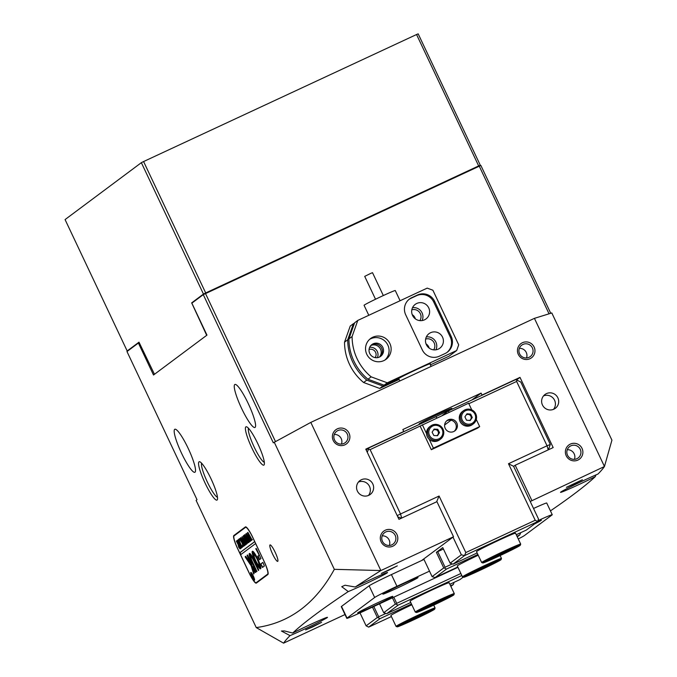 <?xml version="1.0" encoding="UTF-8"?>
<svg xmlns="http://www.w3.org/2000/svg" width="677" height="677" viewBox="0 0 677 677"><rect width="100%" height="100%" fill="white"/><g stroke="black" fill="none" stroke-linecap="round" stroke-linejoin="round"><path stroke-width="1.02" d="M206.697 335.327L191.667 302.873L203.464 294.072L141.358 162.666L65.068 219.576L127.183 350.974L138.988 342.173L154.474 374.288M127.183 350.974L128.444 350.458M480.298 165.247L478.664 165.924L416.558 34.527L418.183 33.85L480.298 165.247L478.901 166.288M193.157 302.179L191.667 302.873M141.358 162.666L143.583 161.549L205.698 292.946L478.664 165.924M205.698 292.946L203.464 294.072M143.583 161.549L416.558 34.527M432.273 605.78A20.716 0.719 154.7 0 0 453.886 594.804A20.716 0.719 154.7 0 0 438.036 601.481A20.716 0.719 154.7 0 0 416.448 612.499A20.716 0.719 154.7 0 0 432.273 605.78M416.448 612.499L415.306 612.093A21.579 0.753 -25.3 0 1 415.28 612.067A21.579 0.753 -25.3 0 1 437.791 600.609A21.579 0.753 -25.3 0 1 454.292 593.627A21.579 0.753 -25.3 0 1 454.292 593.661L453.886 594.804M432.637 605.509A18.127 0.635 -25.3 0 1 418.767 611.348A18.127 0.635 -25.3 0 1 437.68 601.751A18.127 0.635 -25.3 0 1 451.525 595.87A18.127 0.635 -25.3 0 1 432.637 605.509M423.523 608.631A17.263 0.601 154.7 0 0 432.383 604.646A17.263 0.601 154.7 0 0 446.405 597.816M269.996 544.951A9.063 1.54 -115 0 0 272.535 553.938A9.063 1.54 -115 0 0 277.688 561.36A9.063 1.54 -115 0 0 277.739 561.335A9.063 1.54 -115 0 0 275.2 552.347A9.063 1.54 -115 0 0 270.047 544.926A9.063 1.54 -115 0 0 269.996 544.951M263.937 465.091A21.148 3.597 65 0 1 251.962 448.182A21.148 3.597 65 0 1 245.869 426.882A21.148 3.597 65 0 1 246.673 426.84A21.148 3.597 65 0 1 258.165 444.467A21.148 3.597 65 0 1 264.25 464.608A21.148 3.597 65 0 1 263.937 465.091M248.476 428.262A18.99 3.233 -115 0 0 253.9 446.456A18.99 3.233 -115 0 0 264.326 462.323M217.08 500.041A21.148 3.597 65 0 1 205.106 483.133A21.148 3.597 65 0 1 199.021 461.832A21.148 3.597 65 0 1 199.825 461.79A21.148 3.597 65 0 1 211.309 479.418A21.148 3.597 65 0 1 217.402 499.558A21.148 3.597 65 0 1 217.08 500.041M201.628 463.212A18.99 3.233 -115 0 0 207.052 481.406A18.99 3.233 -115 0 0 217.469 497.273M573.14 484.47L566.378 487.322L582.364 479.765L573.14 484.47M388.073 570.584L381.312 573.436L397.297 565.879L388.073 570.584M312.393 627.046L305.632 629.898L321.617 622.341L312.393 627.046M392.838 546.204A8.843 8.716 -126.7 0 1 381.159 541.888A8.843 8.716 -126.7 0 1 385.281 530.218A8.843 8.716 -126.7 0 1 396.967 534.534A8.843 8.716 -126.7 0 1 392.838 546.204M385.78 531.953A7.117 7.015 53.3 0 0 382.801 541.981A7.117 7.015 53.3 0 0 393.075 544.096A7.117 7.015 53.3 0 0 385.78 531.953M577.904 460.081A8.843 8.716 -126.7 0 1 566.226 455.765A8.843 8.716 -126.7 0 1 570.347 444.095A8.843 8.716 -126.7 0 1 582.034 448.411A8.843 8.716 -126.7 0 1 577.904 460.081M570.846 445.838A7.117 7.015 53.3 0 0 567.868 455.866A7.117 7.015 53.3 0 0 578.141 457.974A7.117 7.015 53.3 0 0 570.846 445.838M529.981 358.708A8.843 8.716 -126.7 0 1 518.303 354.393A8.843 8.716 -126.7 0 1 522.424 342.723A8.843 8.716 -126.7 0 1 534.111 347.03A8.843 8.716 -126.7 0 1 529.981 358.708M522.923 344.458A7.117 7.015 53.3 0 0 519.944 354.486A7.117 7.015 53.3 0 0 530.226 356.601A7.117 7.015 53.3 0 0 522.923 344.458M344.915 444.823A8.843 8.716 -126.7 0 1 333.236 440.507A8.843 8.716 -126.7 0 1 337.366 428.837A8.843 8.716 -126.7 0 1 349.044 433.153A8.843 8.716 -126.7 0 1 344.915 444.823M337.857 430.58A7.117 7.015 53.3 0 0 334.878 440.609A7.117 7.015 53.3 0 0 345.16 442.716A7.117 7.015 53.3 0 0 337.857 430.58M546.483 393.599A8.632 8.496 53.3 0 0 542.869 405.76A8.632 8.496 53.3 0 0 555.326 408.316A8.632 8.496 53.3 0 0 546.483 393.599M361.416 479.722A8.632 8.496 53.3 0 0 357.803 491.874A8.632 8.496 53.3 0 0 370.26 494.438A8.632 8.496 53.3 0 0 361.416 479.722M174.717 429.328A23.737 4.037 -115 0 0 181.377 452.862A23.737 4.037 -115 0 0 194.866 472.292A23.737 4.037 -115 0 0 194.993 472.216A23.737 4.037 -115 0 0 188.341 448.69A23.737 4.037 -115 0 0 174.844 429.252A23.737 4.037 -115 0 0 174.717 429.328M234.784 384.519A23.737 4.037 -115 0 0 241.435 408.053A23.737 4.037 -115 0 0 254.933 427.483A23.737 4.037 -115 0 0 255.06 427.415A23.737 4.037 -115 0 0 248.4 403.881A23.737 4.037 -115 0 0 234.911 384.451A23.737 4.037 -115 0 0 234.784 384.519M530.226 501.496L604.434 466.529A3150.276 109.945 154.7 0 1 597.969 474.044A23.737 0.829 154.7 0 0 585.292 479.731A23.737 0.829 154.7 0 0 560.531 492.34A23.737 0.829 154.7 0 0 578.683 484.664A23.737 0.829 154.7 0 0 595.286 476.642A3150.276 109.945 154.7 0 1 550.435 510.881M345.008 614.555L283.57 643.15A3150.276 109.945 -25.3 0 1 290.035 635.635L281.429 631.015L284.442 630.93L292.709 633.037A3150.276 109.945 -25.3 0 1 348.283 591.58A23.737 0.829 154.7 0 0 362.77 585.14A23.737 0.829 154.7 0 0 387.54 572.53A23.737 0.829 154.7 0 0 369.38 580.206A23.737 0.829 154.7 0 0 355.213 587.01A3150.276 109.945 -25.3 0 1 380.872 570.559L453.522 536.751L421.686 560.505M348.283 591.58L341.733 586.705L345.025 585.224L355.213 587.01M290.035 635.635A23.737 0.829 154.7 0 0 302.712 629.94A23.737 0.829 154.7 0 0 327.473 617.339A23.737 0.829 154.7 0 0 309.313 625.015A23.737 0.829 154.7 0 0 292.709 633.037M438.061 414.231A18.127 0.635 154.7 0 0 419.156 423.861A18.127 0.635 154.7 0 0 433.018 417.997A18.127 0.635 154.7 0 0 451.923 408.366A18.127 0.635 154.7 0 0 438.061 414.231M471.886 399.98L481.102 393.109L402.832 429.531L403.754 431.477L365.775 449.147L398.956 519.335L436.927 501.665L453.522 536.751M534.424 318.351L551.806 312.96L611.932 440.152L604.451 466.487L534.424 318.351L310.802 422.406L273.305 442.809L203.269 294.639L191.853 303.152L206.967 335.123L153.51 375.007L138.396 343.036L126.98 351.549L197.024 499.711L196.118 500.388L256.245 627.579L283.57 643.15M138.396 343.036L139.2 342.63M203.269 294.639L480.865 165.459L550.739 313.29M531.784 500.337L515.197 465.243L553.177 447.573L520.004 377.385L482.024 395.055L481.102 393.109M310.802 422.406L380.872 570.559M252.716 537.276A12.948 2.2 -115 0 0 245.455 526.884A12.948 2.2 -115 0 0 245.387 526.926L233.853 535.524A12.948 2.2 -115 0 0 237.585 548.565L249.009 572.742A12.948 2.2 -115 0 0 256.27 583.134A12.948 2.2 -115 0 0 256.338 583.092L267.872 574.494A12.948 2.2 -115 0 0 264.148 561.453L252.716 537.276M274.202 442.132L334.328 569.332C315.533 603.588 289.502 623.001 256.245 627.579M419.85 320.61A7.117 7.015 53.3 0 0 411.811 309.846M433.669 349.857A7.117 7.015 53.3 0 0 425.638 339.084M375.176 357.634A5.391 5.314 53.3 0 0 369.067 349.45M549.047 313.815L479.24 166.136M205.495 293.522L275.429 441.472M334.328 569.332L380.829 570.542M595.98 474.899L595.286 476.642M481.288 395.605L482.024 395.055M516.483 380.009L520.004 377.385M513.64 466.402L515.197 465.243M403.018 432.028L403.754 431.477M429.176 348.096A7.117 7.015 53.3 0 0 426.036 343.891M415.356 318.859A7.117 7.015 53.3 0 0 412.217 314.653M341.453 444.078A7.117 7.015 53.3 0 0 334.286 434.465M389.368 545.459A7.117 7.015 53.3 0 0 382.2 535.846M574.434 459.336A7.117 7.015 53.3 0 0 567.267 449.731M526.52 357.955A7.117 7.015 53.3 0 0 519.352 348.35M368.457 495.462A8.632 8.496 53.3 0 0 358.446 482.041M553.524 409.348A8.632 8.496 53.3 0 0 543.504 395.918M403.153 583.819A19.421 0.677 154.7 0 0 382.894 594.11A19.421 0.677 154.7 0 0 397.754 587.848A19.421 0.677 154.7 0 0 417.988 577.515A19.421 0.677 154.7 0 0 403.153 583.819M377.927 602.64A19.421 0.677 154.7 0 0 357.668 612.922A19.421 0.677 154.7 0 0 372.528 606.668A19.421 0.677 154.7 0 0 392.762 596.335A19.421 0.677 154.7 0 0 377.927 602.64M423.98 559.439L391.416 574.587A21.579 0.753 154.7 0 0 369.134 585.8L341.504 606.414A21.579 0.753 154.7 0 0 341.276 606.66L346.81 618.355A21.579 0.753 154.7 0 0 363.312 611.373L457.948 567.334M429.506 571.134L396.95 586.282A21.579 0.753 154.7 0 0 374.669 597.495L347.039 618.109A21.579 0.753 154.7 0 0 346.81 618.355M518.269 538.951A21.579 0.753 154.7 0 0 524.396 535.575L552.026 514.969A21.579 0.753 154.7 0 0 552.254 514.715A21.579 0.753 154.7 0 0 538.003 520.655M552.254 514.715L546.72 503.019A21.579 0.753 154.7 0 0 533.527 508.469M534.483 523.99A19.421 0.677 154.7 0 0 541.372 520.105A19.421 0.677 154.7 0 0 537.809 521.375M413.055 620.115A20.716 0.719 154.7 0 0 434.659 609.148A20.716 0.719 154.7 0 0 418.818 615.816A20.716 0.719 154.7 0 0 397.23 626.834A20.716 0.719 154.7 0 0 413.055 620.115M397.23 626.834L396.079 626.428A21.579 0.753 -25.3 0 1 396.062 626.411A21.579 0.753 -25.3 0 1 418.572 614.944A21.579 0.753 -25.3 0 1 435.074 607.971A21.579 0.753 -25.3 0 1 435.074 607.997L434.659 609.148M413.41 619.853A18.127 0.635 -25.3 0 1 399.548 625.692A18.127 0.635 -25.3 0 1 418.454 616.087A18.127 0.635 -25.3 0 1 432.298 610.205A18.127 0.635 -25.3 0 1 413.41 619.853M404.296 622.967A17.263 0.601 154.7 0 0 413.165 618.981A17.263 0.601 154.7 0 0 427.179 612.152M375.523 299.234L364.708 276.368L370.725 273.39L372.511 272.679L383.326 295.553M400.09 300.732L395.275 290.543A17.263 0.601 154.7 0 0 388.141 293.361A17.263 0.601 154.7 0 0 372.096 300.918A17.263 0.601 154.7 0 0 364.065 305.302L368.796 315.296M498.67 556.249A20.716 0.719 154.7 0 0 520.283 545.273A20.716 0.719 154.7 0 0 504.441 551.941A20.716 0.719 154.7 0 0 482.853 562.968A20.716 0.719 154.7 0 0 498.67 556.249M515.307 533.425A21.579 0.753 -25.3 0 0 515.535 533.18A21.579 0.753 -25.3 0 0 497.375 540.931A21.579 0.753 -25.3 0 0 476.752 551.366A21.579 0.753 -25.3 0 0 476.515 551.62L481.677 562.536A21.579 0.753 -25.3 0 1 481.677 562.536A21.579 0.753 -25.3 0 1 504.187 551.078A21.579 0.753 -25.3 0 1 520.698 544.096A21.579 0.753 -25.3 0 1 520.698 544.122L520.283 545.273M499.034 555.978A18.127 0.635 -25.3 0 1 485.172 561.817A18.127 0.635 -25.3 0 1 504.077 552.212A18.127 0.635 -25.3 0 1 517.922 546.331A18.127 0.635 -25.3 0 1 499.034 555.978M489.92 559.092A17.263 0.601 154.7 0 0 498.788 555.106A17.263 0.601 154.7 0 0 512.802 548.277M479.451 570.584A20.716 0.719 154.7 0 0 501.065 559.608A20.716 0.719 154.7 0 0 485.214 566.285A20.716 0.719 154.7 0 0 463.627 577.303A20.716 0.719 154.7 0 0 479.451 570.584M478.224 555.233A21.579 0.753 -25.3 0 0 457.525 565.71A21.579 0.753 -25.3 0 0 457.297 565.955L462.459 576.872A21.579 0.753 -25.3 0 1 462.459 576.872A21.579 0.753 -25.3 0 1 484.969 565.413A21.579 0.753 -25.3 0 1 501.471 558.432A21.579 0.753 -25.3 0 1 501.471 558.466L501.065 559.608M479.815 570.313A18.127 0.635 -25.3 0 1 465.945 576.152A18.127 0.635 -25.3 0 1 484.859 566.556A18.127 0.635 -25.3 0 1 498.704 560.674A18.127 0.635 -25.3 0 1 479.815 570.313M470.701 573.436A17.263 0.601 154.7 0 0 479.561 569.45A17.263 0.601 154.7 0 0 493.584 562.621M430.403 364.861L449.113 356.153L456.687 350.508L458.693 344.813L432.891 290.23L427.195 288.123L357.794 320.416L352.099 336.52A51.782 50.995 53.3 0 0 371.165 376.852L367.983 379.222L384.104 385.179L399.616 377.961A17.695 0.618 -25.3 0 1 416.804 369.439A17.695 0.618 -25.3 0 1 430.344 363.71A17.695 0.618 -25.3 0 1 430.005 364.014M398.795 378.773A17.695 0.618 -25.3 0 1 398.414 378.858L398.279 378.578M383.851 360.613A12.948 12.753 53.3 0 0 389.275 342.384A12.948 12.753 53.3 0 0 370.581 338.542A12.948 12.753 53.3 0 0 383.851 360.613M385.001 360.003A12.948 12.753 53.3 0 0 369.6 339.355M379.416 357.067A7.337 7.227 53.3 0 0 382.488 346.734A7.337 7.227 53.3 0 0 371.893 344.559A7.337 7.227 53.3 0 0 379.416 357.067A7.337 7.227 53.3 0 0 370.81 345.558M371.343 345.016A7.337 7.227 -126.7 0 1 380.076 356.72M426.324 336.951A9.063 8.928 -126.7 0 1 435.92 349.806M430.589 332.703A9.063 8.928 -126.7 0 1 439.872 348.156A9.063 8.928 -126.7 0 1 426.789 345.465A9.063 8.928 -126.7 0 1 430.589 332.703M412.505 307.705A9.063 8.928 -126.7 0 1 422.093 320.56M416.761 303.457A9.063 8.928 -126.7 0 1 426.053 318.909A9.063 8.928 -126.7 0 1 412.97 316.218A9.063 8.928 -126.7 0 1 416.761 303.457M377.377 357.668A7.337 7.227 53.3 0 0 369.659 347.335M398.414 378.858L382.903 386.076L379.712 388.446L399.108 379.425M382.903 386.076L366.782 380.119L363.6 382.497L379.712 388.446M366.782 380.119A51.782 50.995 -126.7 0 1 347.716 339.786L344.534 342.164A51.782 50.995 53.3 0 0 363.6 382.497M347.716 339.786L353.411 323.691L350.229 326.06L344.534 342.164M371.165 376.852L387.286 382.801L384.104 385.179M387.286 382.801L456.687 350.508M353.411 323.691L354.469 323.191M357.794 320.416L354.613 322.794L348.917 338.898A51.782 50.995 53.3 0 0 367.983 379.222M352.099 336.52L348.917 338.898M445.161 353.496A12.948 12.753 53.3 0 0 451.195 336.41L434.609 301.324A12.948 12.753 53.3 0 0 417.514 295.003L411.726 297.694A12.948 12.753 53.3 0 0 405.692 314.78L422.279 349.865A12.948 12.753 53.3 0 0 439.373 356.187L445.161 353.496M446.913 352.497A12.948 12.753 53.3 0 0 450.298 337.087L433.712 301.993A12.948 12.753 53.3 0 0 416.609 295.68L410.829 298.371A12.948 12.753 53.3 0 0 409.077 299.361M444.62 424.995L451.034 420.214M436.893 417.971L435.98 416.685L368.897 447.903L366.155 449.951M367.247 452.261L368.542 449.215L370.116 449.63L468.611 403.213L471.751 409.847M368.897 447.903L368.542 449.215M401.427 518.184L397.771 516.839M468.839 403.695L516.627 381.456L516.983 380.144L515.409 379.729L448.318 410.947L442.25 415.475M516.983 380.144L520.808 382.056L550.299 444.442L548.404 449.79M516.627 381.456L547.041 445.788L508.486 463.728L535.211 520.266L465.81 552.567L439.085 496.029L400.53 513.97L370.116 449.63M449.232 412.225L448.318 410.947M477.15 552.957L453.091 564.144L464.507 555.631L537.758 521.544L538.469 518.921L513.581 466.284L514.165 466.013M452.253 563.924L445.094 567.258L437.723 551.662L436.386 552.339L443.757 567.935L432.104 576.626L423.751 558.965M436.386 552.339L442.75 547.591L450.12 563.188L461.359 554.802L453.006 537.14M457.796 567.013L435.074 577.591L446.481 569.078L477.869 554.471M516.991 536.269L519.741 534.991L517.262 536.836M535.211 520.266L537.758 521.544L526.351 530.057L516.272 534.745M437.723 551.662L443.427 549.013M397.204 515.637L400.53 513.97L401.698 518.057M436.631 501.801L439.085 496.029M465.81 552.567L464.507 555.631L461.359 554.802M513.581 466.284L508.486 463.728M548.209 449.883L547.041 445.788L550.299 444.442M450.12 563.188L453.091 564.144M435.074 577.591L432.104 576.626M520.655 532.841L519.741 534.991M446.481 569.078L444.704 568.181L445.094 567.258M443.757 567.935L444.704 568.181M396.062 626.411L390.9 615.495A21.579 0.753 -25.3 0 1 391.128 615.241A21.579 0.753 -25.3 0 1 411.828 604.773M415.28 612.067L410.118 601.151A21.579 0.753 -25.3 0 1 410.347 600.905A21.579 0.753 -25.3 0 1 430.97 590.462A21.579 0.753 -25.3 0 1 449.13 582.711A21.579 0.753 -25.3 0 1 448.902 582.965M372.46 607.117L377.351 617.466L366.122 625.844L360.003 612.905M392.44 597.825L395.376 604.028L383.724 612.719L379.526 603.833M463.212 577.159L459.945 579.597L449.875 584.276M410.753 602.488L386.694 613.684L398.101 605.17L461.816 575.518M391.399 616.552L368.669 627.122L380.085 618.609L411.464 604.011M450.594 585.8L453.336 584.522L450.865 586.367M385.856 613.464L378.688 616.798L373.822 606.49M460.859 573.504L396.714 603.351L393.802 597.19M366.122 625.844L368.669 627.122M454.123 582.305L453.336 584.522M377.351 617.466L380.085 618.609M378.299 617.72L378.688 616.798M395.376 604.028L396.316 604.273L396.714 603.351M396.316 604.273L398.101 605.17M386.694 613.684L383.724 612.719M446.592 420.942A6.474 6.372 -126.7 0 1 454.284 431.257M456.789 422.981A6.474 6.372 53.3 0 0 447.133 420.485A6.474 6.372 53.3 0 0 445.221 428.363A6.474 6.372 53.3 0 0 454.876 430.86A6.474 6.372 53.3 0 0 456.789 422.981M476.295 419.469L479.671 426.603L433.398 448.132L429.235 439.322M433.398 448.132L431.3 449.706L477.564 428.169L479.671 426.603M426.51 433.551L422.346 424.741M431.3 449.706L420.239 426.307M433.415 430.166A3.233 3.19 -126.7 0 1 437.934 434.6A3.233 3.19 -126.7 0 1 436.8 435.675M443.782 432.933A8.2 8.073 -126.7 0 1 440.575 439.085L439.525 439.872A8.2 8.073 -126.7 0 1 426.502 432.874A8.2 8.073 -126.7 0 1 429.717 426.722L430.767 425.943A8.2 8.073 -126.7 0 1 443.782 432.899M433.796 429.556L437.19 429.734L438.916 433.043L437.24 435.692M433.855 435.523L432.121 432.205L434.092 429.091L437.791 429.286L439.517 432.595L437.554 435.709L433.855 435.523M437.19 429.734L437.791 429.286M438.916 433.043L439.517 432.595M466.225 414.891A3.233 3.19 -126.7 0 1 470.879 416.237L471.683 417.921L469.931 420.493M472.292 424.623A8.2 8.073 -126.7 0 1 462.831 424.724A8.2 8.073 -126.7 0 1 462.493 411.472L463.542 410.694A8.2 8.073 -126.7 0 1 473.003 410.584A8.2 8.073 -126.7 0 1 473.341 423.836A8.2 8.073 -126.7 0 1 463.88 423.946A8.2 8.073 -126.7 0 1 463.542 410.694C466.648 408.62 469.804 408.586 473.02 410.575C477.598 414.942 477.708 419.368 473.341 423.836L472.292 424.623M466.656 414.256L470.075 414.552L470.879 416.237A3.233 3.19 -126.7 0 1 469.508 420.459M466.978 413.782L470.667 414.104L472.284 417.472L470.202 420.519L466.512 420.197L464.904 416.829L466.978 413.782M470.075 414.552L470.667 414.104M471.683 417.921L472.284 417.472M252.123 576.753A3.884 0.66 -115 0 0 254.298 579.867A3.884 0.66 -115 0 0 253.206 575.941A3.884 0.66 -115 0 0 251.023 572.827A3.884 0.66 -115 0 0 252.123 576.753M253.266 575.899A4.316 0.736 -115 0 0 250.845 572.437A4.316 0.736 -115 0 0 252.064 576.796A4.316 0.736 -115 0 0 254.484 580.257A4.316 0.736 -115 0 0 253.266 575.899M245.37 557.256L251.15 565.777L253.697 573.994L254.163 573.207L251.336 563.036L247.757 555.318L247.071 555.199L247.223 555.724L250.397 563.061L245.946 556.562L245.184 556.604L245.37 557.256M245.734 556.308L251.531 565.591L254.002 573.766M255.136 561.047A9.706 1.65 -115 0 0 260.433 568.866L258.69 565.126A5.611 0.956 65 0 1 255.711 560.624A5.611 0.956 65 0 1 253.993 555.174L252.208 551.467A9.706 1.65 -115 0 0 255.136 561.047M252.513 551.89A9.706 1.65 -115 0 0 255.525 560.869A9.706 1.65 -115 0 0 260.357 568.485M241.004 537.53L245.243 545.053L244.795 545.383L241.08 537.893L244.49 545.611L244.126 545.882L240.978 537.538M242.823 545.4L242.053 542.819L239.303 538.934L239.776 538.579L241.96 542.218L239.971 538.435L240.42 538.097L244.109 545.899L243.652 546.229L242.027 542.353L242.925 545.357M243.128 545.882L243.737 545.984M239.04 538.977L239.658 540.28L239.04 538.977M241.757 545.408L242.518 547.075L241.655 547.727L240.851 546.077L241.867 547.126L238.186 539.764L238.634 539.425L242.019 547.016L241.723 545.434M241.232 546.728L241.867 547.126M241.088 548.294L238.702 544.714L237.314 540.271L239.743 543.919L241.063 548.302M254.755 541.575L239.666 552.813L237.83 548.912A12.948 2.2 -115 0 1 234.098 535.871L245.514 527.358A12.948 2.2 -115 0 1 245.582 527.315L246.166 527.044M254.687 541.608L252.843 537.707A12.948 2.2 -115 0 0 245.582 527.315M240.064 548.912L238.634 547.118L238.236 544.748L236.332 541.143L236.781 540.813L240.47 548.607L240.022 548.937M245.861 544.731L243.466 541.16L242.078 536.709L244.515 540.356L245.836 544.748M245.692 542.37L246.809 543.445L244.202 538.934L245.066 539.755L243.128 536.082L243.576 535.744L247.257 543.546L246.496 544.113L245.658 542.395M243.728 535.482L244.346 536.776L243.728 535.482M247.774 542.759L244.397 534.982L246.902 539.518L244.922 534.593L249.119 542.159L248.73 542.446L245.726 536.497L248.645 542.514L248.231 542.819L245.277 536.92L247.105 541.355L247.774 542.759L248.256 542.607M248.696 541.592L249.398 541.761M249.373 541.676L245.886 533.874L248.383 538.41L246.403 533.484L250.608 541.05L250.211 541.338L247.215 535.397L250.126 541.405L249.72 541.71L246.758 535.812L249.254 541.651M250.185 540.483L250.879 540.652M249.965 541.185L250.397 541.016M250.854 540.568L247.367 532.765L249.872 537.301L247.884 532.384L252.089 539.941L251.7 540.229L248.696 534.288L251.616 540.297L251.201 540.601L248.247 534.703L250.744 540.542M251.463 539.451L252.36 539.552M251.446 540.077L251.886 539.907M263.903 561.106A12.948 2.2 -115 0 1 267.627 574.147L256.219 582.66A12.948 2.2 -115 0 1 256.151 582.702A12.948 2.2 -115 0 1 248.882 572.31L240.589 554.759L255.61 543.563L263.971 561.072M260.797 563.949L262.448 567.461L264.36 566.031L263.108 562.866L262.811 562.443L260.797 563.949L262.761 567.233M251.218 556.959A4.316 0.736 65 0 1 253.503 560.421L258.369 570.508L258.614 569.679L254.044 560.023A8.2 1.396 -115 0 0 249.568 553.414L250.939 556.545L251.599 556.782A4.316 0.736 65 0 1 253.892 560.243L258.673 570.279M252.242 561.36A4.316 0.736 65 0 1 250.922 557.179L249.238 553.659A8.2 1.396 -115 0 0 251.7 561.766L256.27 571.439L256.964 571.557L252.242 561.36M258.995 564.906L260.78 568.612A9.706 1.65 -115 0 0 257.844 559.033A9.706 1.65 -115 0 0 252.555 551.213L254.29 554.954A5.611 0.956 65 0 1 257.268 559.456A5.611 0.956 65 0 1 258.995 564.906L260.857 568.011L260.467 568.198M255.762 572.454L253.003 566.598L252.749 567.419L255.068 572.336L255.762 572.454M258.842 555.385L257.776 556.181L257.929 556.714L259.426 559.693L260.967 558.55L256.473 548.835L255.779 548.7L259.223 555.208L258.157 556.003L259.74 559.464M253.731 578.505L251.277 574.536L252.648 576.254L251.946 574.037L253.672 578.539M254.78 541.642L240.056 552.635L240.936 554.505M256.253 548.463L259.223 555.208M253.071 566.649L255.669 572.522M253.012 551.416L254.679 554.776A5.611 0.956 65 0 1 257.658 559.278A5.611 0.956 65 0 1 259.376 564.728M249.551 554.124A8.2 1.396 -115 0 0 252.089 561.588L256.871 571.625M250.041 553.651L251.599 556.782M247.545 554.954L250.465 561.758L250.397 563.061M262.888 562.494L261.178 563.772M253.917 578.209L252.8 576.372L253.029 577.515L254.002 578.166M239.963 548.395L238.186 545.036L238.786 546.906L240.166 548.302M240.335 547.346L240.944 547.955L240.809 547.008L239.573 544.08L237.466 540.593L240.335 547.346M241.621 546.542L242.095 547.058L241.621 546.542M239.878 539.002L239.404 539.146M239.793 538.968L239.303 538.934M244.008 545.975L243.551 546.017M243.449 546.39L243.001 546.432M244.473 545.62L244.025 545.662M245.142 545.129L244.685 545.171M245.108 543.792L245.717 544.401L245.582 543.445L244.346 540.525L242.239 537.039L245.108 543.792M243.61 536.108L243.128 536.082M249.077 542.192L248.628 542.235L248.882 541.482M248.577 542.556L248.129 542.599M248.544 542.404L248.383 541.82M250.558 541.084L250.109 541.126M250.515 540.931L250.363 540.381M250.067 541.448L249.61 541.49M250.025 541.295L249.864 540.711M252.047 539.975L251.59 540.018M251.996 539.823L251.852 539.273M251.548 540.339L251.099 540.39M251.353 539.603L251.125 540.364M235.731 534.652L233.853 535.524M374.669 597.495L369.134 585.8M396.95 586.282L391.416 574.587M347.039 618.109L341.504 606.414M450.298 337.087L451.195 336.41M410.829 298.371L411.726 297.694M416.609 295.68L417.514 295.003M433.712 301.993L434.609 301.324M442.868 432.764A7.117 7.015 53.3 0 0 436.081 425.325A7.117 7.015 53.3 0 0 428.778 432.036A7.117 7.015 53.3 0 0 435.556 439.475A7.117 7.015 53.3 0 0 442.868 432.764M427.559 432.087A8.2 8.073 -126.7 0 1 430.767 425.943C437.926 422.88 442.267 425.207 443.799 432.916L440.575 439.085A8.2 8.073 -126.7 0 1 427.559 432.087M464.634 422.947A7.117 7.015 53.3 0 0 474.425 421.212A7.117 7.015 53.3 0 0 472.554 411.354A7.117 7.015 53.3 0 0 462.755 413.088A7.117 7.015 53.3 0 0 464.634 422.947M256.219 582.66L258.098 581.788M267.627 574.147L268.134 573.91M449.13 582.711L454.292 593.627M433.72 605.103L435.074 607.971M431.139 366.409L429.895 363.769M399.836 380.973L398.626 378.418M515.535 533.18L520.698 544.096M482.853 562.968L481.702 562.553M500.117 555.572L501.471 558.432M463.627 577.303L462.484 576.897M256.151 582.702L258.064 581.814"/></g></svg>
